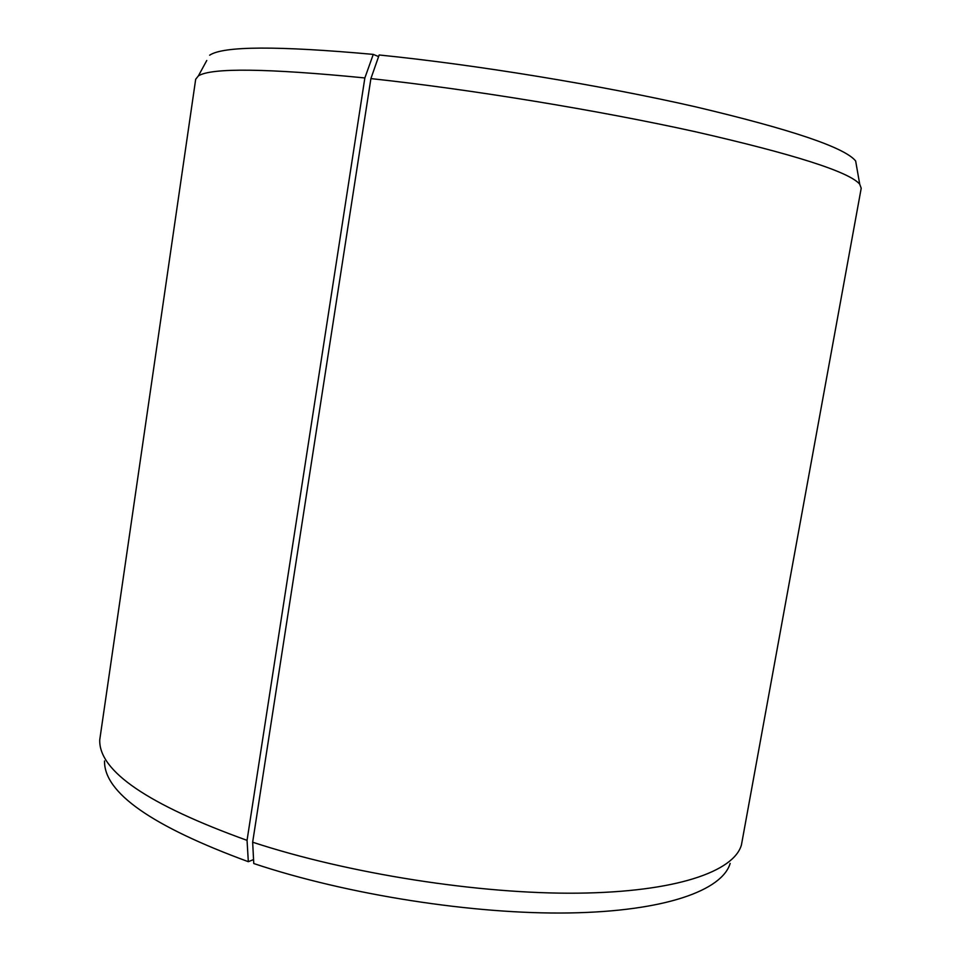 <?xml version="1.0" encoding="UTF-8"?>
<svg xmlns="http://www.w3.org/2000/svg" width="961" height="961" viewBox="0 0 961 961"><rect width="100%" height="100%" fill="white"/><g stroke="black" fill="none" stroke-linecap="round" stroke-linejoin="round"><path stroke-width="1.44" d="M730.156 863.41C722.179 890.354 665.312 911.328 569.489 912.95C473.869 914.548 347.197 894.787 253.764 863.531L252.659 842.208L370.898 78.598L379.163 54.981C475.623 64.699 600.901 85.229 695.368 106.779C791.54 129.531 844.971 147.598 855.65 160.992L856.683 166.914M370.898 78.598C469.749 89.229 598.655 110.347 695.668 131.801C794.399 154.373 849.08 171.839 859.723 184.176L861.212 188.248L741.436 844.935C733.892 871.543 676.124 892.084 577.717 893.165C479.515 894.235 348.843 873.813 252.659 842.208M253.56 859.578L248.322 861.693L247.049 840.358L364.856 77.949L373.264 54.393L378.598 56.579M104.533 760.956C103.896 792.657 151.826 826.244 248.322 861.693M206.771 60.483L198.386 75.883L195.684 79.258L99.74 739.85C98.707 771.058 147.814 804.561 247.049 840.358M198.386 75.883C211.48 67.642 266.966 68.327 364.856 77.949M209.642 55.209C223.12 46.008 277.669 45.732 373.264 54.393M855.65 160.992L859.723 184.176"/></g></svg>
